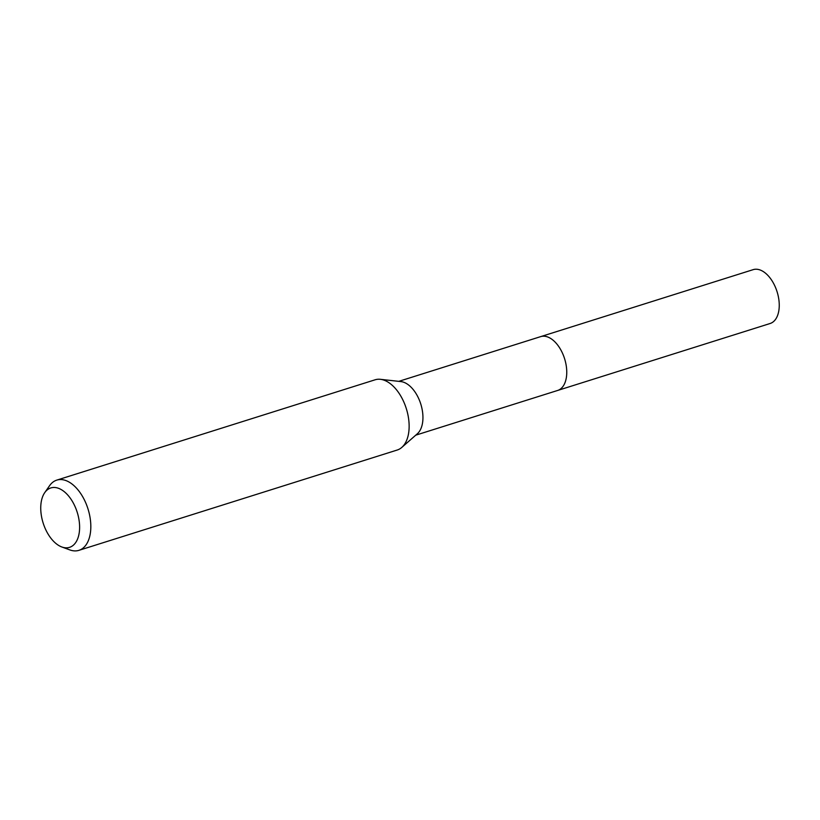 <?xml version="1.0" encoding="UTF-8"?>
<svg xmlns="http://www.w3.org/2000/svg" width="820" height="820" viewBox="0 0 820 820"><rect width="100%" height="100%" fill="white"/><g stroke="black" fill="none" stroke-linecap="round" stroke-linejoin="round"><path stroke-width="1.23" d="M44.731 492.646L49.59 485.676A36.818 21.115 72.5 0 1 56.785 480.12L375.088 379.803A36.818 21.115 72.5 0 1 380.367 379.311L400.898 381.587A28.218 16.185 72.5 0 1 422.71 421.685A28.218 16.185 72.5 0 1 417.339 433.77L401.82 447.392A36.818 21.115 72.5 0 1 397.218 450.026L78.915 550.343A36.818 21.115 72.5 0 1 69.833 549.912L61.859 546.991A31.15 17.866 72.5 0 1 41 503.49A31.15 17.866 72.5 0 1 44.731 492.646A31.15 17.866 72.5 0 1 67.896 495.188A31.15 17.866 72.5 0 1 79.355 531.801A31.15 17.866 72.5 0 1 61.859 546.991M398.776 381.351L540.667 336.63A28.218 16.185 72.5 0 1 559.332 347.413A28.218 16.185 72.5 0 1 566.518 376.37A28.218 16.185 72.5 0 1 557.631 390.463A28.228 16.185 72.5 0 1 557.303 390.556M380.367 379.311A36.818 21.115 72.5 0 1 408.832 431.638A36.818 21.115 72.5 0 1 401.82 447.392M56.785 480.12A36.818 21.115 72.5 0 1 81.129 494.183A36.818 21.115 72.5 0 1 90.518 531.954A36.818 21.115 72.5 0 1 78.915 550.343M540.339 336.733A28.228 16.185 72.5 0 1 540.657 336.63L753.149 269.657A28.228 16.185 72.5 0 1 764.517 272.414A28.228 16.185 72.5 0 1 779 300.786A28.228 16.185 72.5 0 1 770.113 323.5L415.74 435.174M540.657 336.63A28.228 16.185 72.5 0 1 552.024 339.377A28.228 16.185 72.5 0 1 566.507 367.76A28.228 16.185 72.5 0 1 557.631 390.463"/></g></svg>
